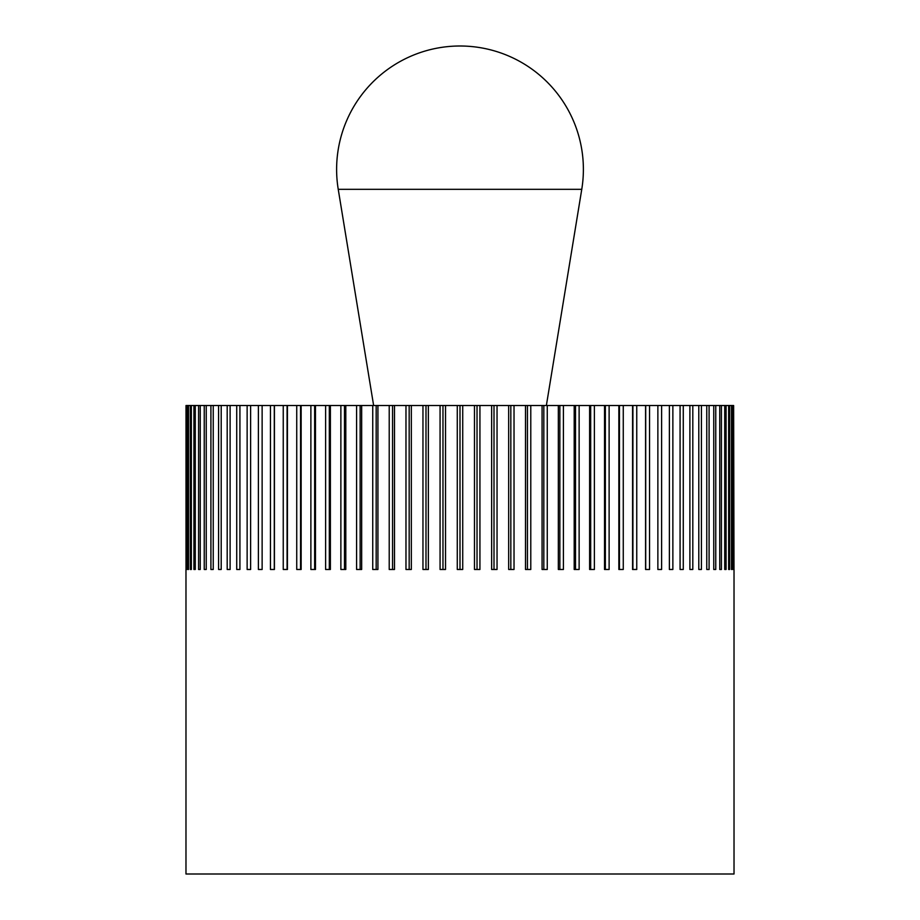 <?xml version="1.0" encoding="UTF-8"?>
<svg xmlns="http://www.w3.org/2000/svg" width="920" height="920" viewBox="0 0 920 920"><rect width="100%" height="100%" fill="white"/><g stroke="black" fill="none" stroke-linecap="round" stroke-linejoin="round"><path stroke-width="1.38" d="M185.978 569.48L185.978 874L734.022 874L734.022 569.48M733.286 569.48L733.286 405.513L733.631 569.48M733.631 405.513L733.999 569.48M186.001 569.48L186.001 405.513L733.286 405.513M732.182 405.513L732.182 569.48L731.504 569.48L731.504 405.513M732.182 569.48L731.504 569.48M729.663 405.513L729.663 569.48L728.64 569.48L728.64 405.513M729.663 569.48L728.64 569.48M726.075 405.513L726.075 569.48L724.719 569.48L724.719 405.513M726.075 569.48L724.719 569.48M721.429 405.513L721.429 569.48L719.75 569.48L719.75 405.513M721.429 569.48L719.75 569.48M715.76 405.513L715.76 569.48L713.759 569.48L713.759 405.513M715.76 569.48L713.759 569.48M709.09 405.513L709.09 569.48L706.767 569.48L706.767 405.513M709.09 569.48L706.767 569.48M701.419 405.513L701.419 569.48L698.797 569.48L698.797 405.513M701.419 569.48L698.797 569.48M692.806 405.513L692.806 569.48L689.885 569.48L689.885 405.513M692.806 569.48L689.885 569.48M683.272 405.513L683.272 569.48L680.075 569.48L680.075 405.513M683.272 569.48L680.075 569.48M672.865 405.513L672.865 569.48L669.38 569.48L669.38 405.513M672.865 569.48L669.38 569.48M661.606 405.513L661.606 569.48L657.869 569.48L657.869 405.513M661.606 569.48L657.869 569.48M649.554 405.513L649.554 569.48L645.575 569.48L645.575 405.513M645.702 569.48L645.702 405.513M636.755 405.513L636.755 569.48L632.557 569.48L632.557 405.513M632.914 569.48L632.914 405.513M623.265 405.513L623.265 569.48L618.849 569.48L618.849 405.513M619.447 569.48L619.447 405.513M609.12 405.513L609.12 569.48L604.52 569.48L604.52 405.513M605.36 569.48L605.36 405.513M594.389 405.513L594.389 569.48L589.616 569.48L589.616 405.513M590.686 569.48L590.686 405.513M579.128 405.513L579.128 569.48L574.195 569.48L574.195 405.513M575.506 569.48L575.506 405.513M563.408 405.513L563.408 569.48L558.337 569.48L558.337 405.513M559.866 569.48L559.866 405.513M547.262 405.513L547.262 569.48L542.075 569.48L542.075 405.513M543.823 569.48L543.823 405.513M530.783 405.513L530.783 569.48L525.504 569.48L525.504 405.513M527.459 569.48L527.459 405.513M514.027 405.513L514.027 569.48L508.668 569.48L508.668 405.513M510.83 569.48L510.83 405.513M497.041 405.513L497.041 569.48L491.636 569.48L491.636 405.513M494.005 569.48L494.005 405.513M479.929 405.513L479.929 569.48L474.478 569.48L474.478 405.513M477.031 569.48L477.031 405.513M462.725 405.513L462.725 569.48L457.274 569.48L457.274 405.513M460 569.48L460 405.513M445.522 405.513L445.522 569.48L440.07 569.48L440.07 405.513M442.968 569.48L442.968 405.513M428.363 405.513L428.363 569.48L422.959 569.48L422.959 405.513M425.994 569.48L425.994 405.513M411.332 405.513L411.332 569.48L405.973 569.48L405.973 405.513M409.17 569.48L409.17 405.513M394.496 405.513L394.496 569.48L389.217 569.48L389.217 405.513M392.541 569.48L392.541 405.513M377.924 405.513L377.924 569.48L372.738 569.48L372.738 405.513M376.176 569.48L376.176 405.513M361.663 405.513L361.663 569.48L356.592 569.48L356.592 405.513M360.134 569.48L360.134 405.513M345.805 405.513L345.805 569.48L340.872 569.48L340.872 405.513M344.494 569.48L344.494 405.513M330.384 405.513L330.384 569.48L325.611 569.48L325.611 405.513M329.314 569.48L329.314 405.513M315.479 405.513L315.479 569.48L310.879 569.48L310.879 405.513M314.64 569.48L314.64 405.513M301.15 405.513L301.15 569.48L296.734 569.48L296.734 405.513M300.553 569.48L300.553 405.513M287.442 405.513L287.442 569.48L283.245 569.48L283.245 405.513M287.086 569.48L287.086 405.513M274.424 405.513L274.424 569.48L270.445 569.48L270.445 405.513M274.298 569.48L274.298 405.513M258.393 569.48L262.131 569.48L258.393 569.48L258.393 405.513M262.131 405.513L262.131 569.48M247.135 569.48L250.619 569.48L247.135 569.48L247.135 405.513M250.619 405.513L250.619 569.48M236.727 569.48L239.924 569.48L236.727 569.48L236.727 405.513M239.924 405.513L239.924 569.48M227.194 569.48L230.115 569.48L227.194 569.48L227.194 405.513M230.115 405.513L230.115 569.48M218.58 569.48L221.202 569.48L218.58 569.48L218.58 405.513M221.202 405.513L221.202 569.48M210.91 569.48L213.233 569.48L210.91 569.48L210.91 405.513M213.233 405.513L213.233 569.48M204.24 569.48L206.241 569.48L204.24 569.48L204.24 405.513M206.241 405.513L206.241 569.48M198.57 569.48L200.249 569.48L198.57 569.48L198.57 405.513M200.249 405.513L200.249 569.48M193.924 569.48L195.281 569.48L193.924 569.48L193.924 405.513M195.281 405.513L195.281 569.48M190.336 569.48L191.36 569.48L190.336 569.48L190.336 405.513M191.36 405.513L191.36 569.48M187.818 569.48L188.496 569.48L187.818 569.48L187.818 405.513M188.496 405.513L188.496 569.48M186.369 569.48L186.369 405.513M186.714 405.513L186.714 569.48M546.365 405.513L581.762 189.324A123.383 123.383 0 0 0 460 46A123.383 123.383 0 0 0 338.238 189.324L373.635 405.513M338.238 189.324L581.762 189.324"/></g></svg>
